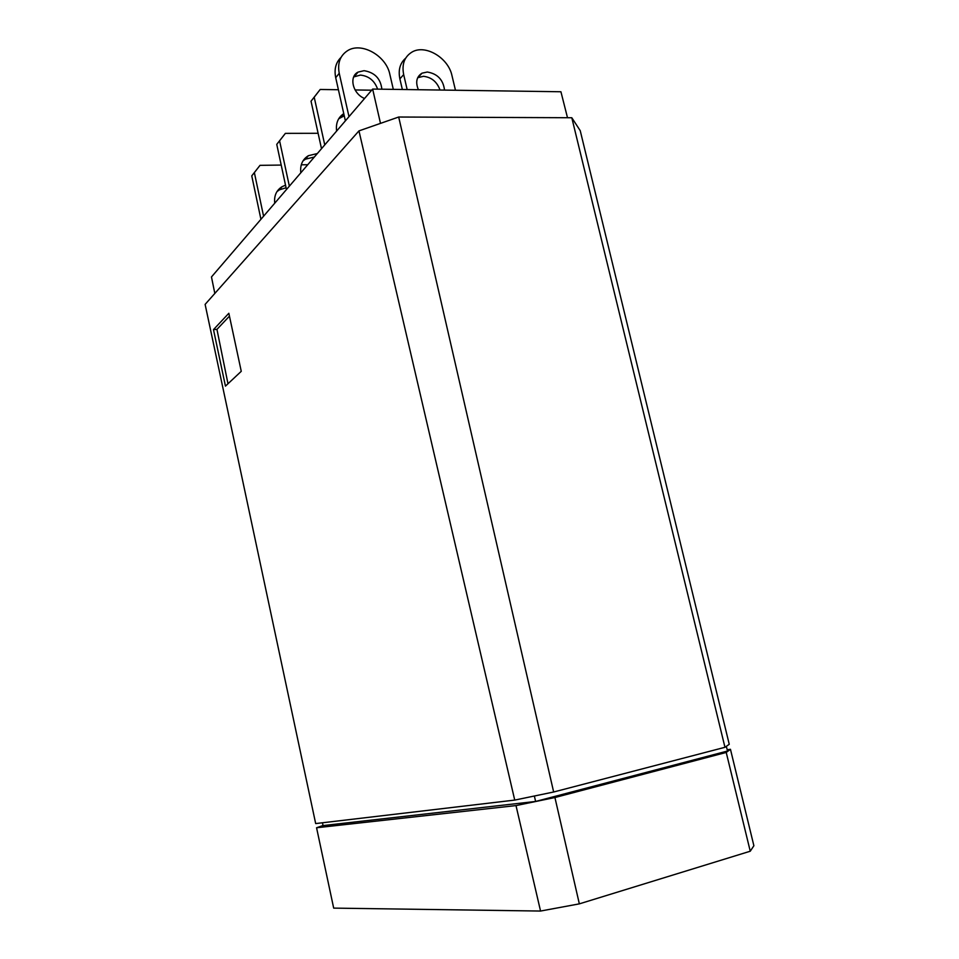 <?xml version="1.0" encoding="UTF-8"?>
<svg xmlns="http://www.w3.org/2000/svg" width="959" height="959" viewBox="0 0 959 959"><rect width="100%" height="100%" fill="white"/><g stroke="black" fill="none" stroke-linecap="round" stroke-linejoin="round"><path stroke-width="1.44" d="M440.025 90.038C437.028 81.803 431.49 77.223 423.434 76.3L417.692 77.715M444.532 90.098C443.226 79.753 437.484 73.735 427.306 72.021L422.02 73.172C416.506 76.684 415.307 82.198 418.4 89.726M377.618 89.139C374.585 80.712 368.867 76.025 360.428 75.078L353.691 76.948M381.862 89.199C380.639 78.614 374.705 72.452 364.06 70.69L358.043 72.105C348.608 76.696 352.84 93.958 364.576 98.477M314.348 157.024L305.418 159.182L302.996 160.896M317.333 153.548L308.354 155.706C302.469 159.386 299.951 165.092 300.814 172.8M724.968 747.301L571.804 117.741L580.231 130.664L729.248 744.292L724.968 747.301L553.655 792.002L514.731 800.094L315.679 823.577L205.118 304.387L358.954 130.892L398.692 117.022L553.655 792.002M571.804 117.741L398.692 117.022M514.731 800.094L358.954 130.892M225.449 386.129L213.485 329.608L228.841 313.281L241.26 371.313L225.449 386.129M380.495 123.375L372.643 89.067L560.931 91.764L567.5 117.717M214.828 293.43L211.471 276.959L372.643 89.067M534.367 796.018L535.613 801.46L323.039 825.591L322.464 822.774M535.613 801.46L727.521 751.029L726.335 746.342M213.485 329.608L216.95 329.369L229.453 316.146M216.95 329.369L227.978 383.768M323.015 825.507L316.566 827.761L516.002 805.584L554.925 797.528L726.227 752.443L730.458 749.303L727.198 749.77M407.155 89.559L403.667 74.586C401.677 64.205 404.47 56.701 412.034 52.05C425.328 44.078 448.309 57.78 451.953 75.545L455.465 90.254M402.348 89.487L399.879 78.878C398.081 70.031 400.011 63.114 405.681 58.151M348.992 116.65L339.234 73.304C337.34 63.126 340.097 55.598 347.506 50.719C361.363 41.645 386.213 55.694 389.833 74.311L393.31 89.367M345.384 120.846L335.71 77.703C334.02 69.252 335.806 62.467 341.068 57.36M344.245 115.799L338.707 118.784M321.505 148.681L311.028 101.186L320.198 89.475L338.407 89.726M343.766 113.618C338.048 117.466 335.662 123.279 336.621 131.071M355.082 89.954L371.684 90.194M324.753 144.905L314.204 97.195L320.198 89.475M286.465 189.534L276.755 144.377L285.386 133.361L318.112 133.289M289.354 186.166L279.584 140.805L285.386 133.361M286.082 187.76L279.405 189.846L276.971 191.608M260.932 219.311L251.761 175.869L260.009 165.344L281.203 165.068M285.53 185.195L282.114 186.657C276.396 190.266 273.926 195.792 274.73 203.212M301.282 164.804L307.755 164.72M263.581 216.207L254.363 172.596L260.009 165.344M516.002 805.584L540.552 911.05L333.684 908.113L316.566 827.761M730.458 749.303L753.882 845.742L750.25 851.22L726.227 752.443M554.925 797.528L579.344 903.857L750.25 851.22M540.552 911.05L579.344 903.857M311.028 101.186L314.204 97.195M276.755 144.377L279.584 140.805M251.761 175.869L254.363 172.596M399.879 78.878L403.667 74.586M335.71 77.703L339.234 73.304M422.02 73.172L418.16 77.451M358.043 72.105L354.434 76.492M343.825 113.893L341.068 117.154M308.354 155.706L305.418 159.182M282.114 186.657L279.405 189.846"/></g></svg>
